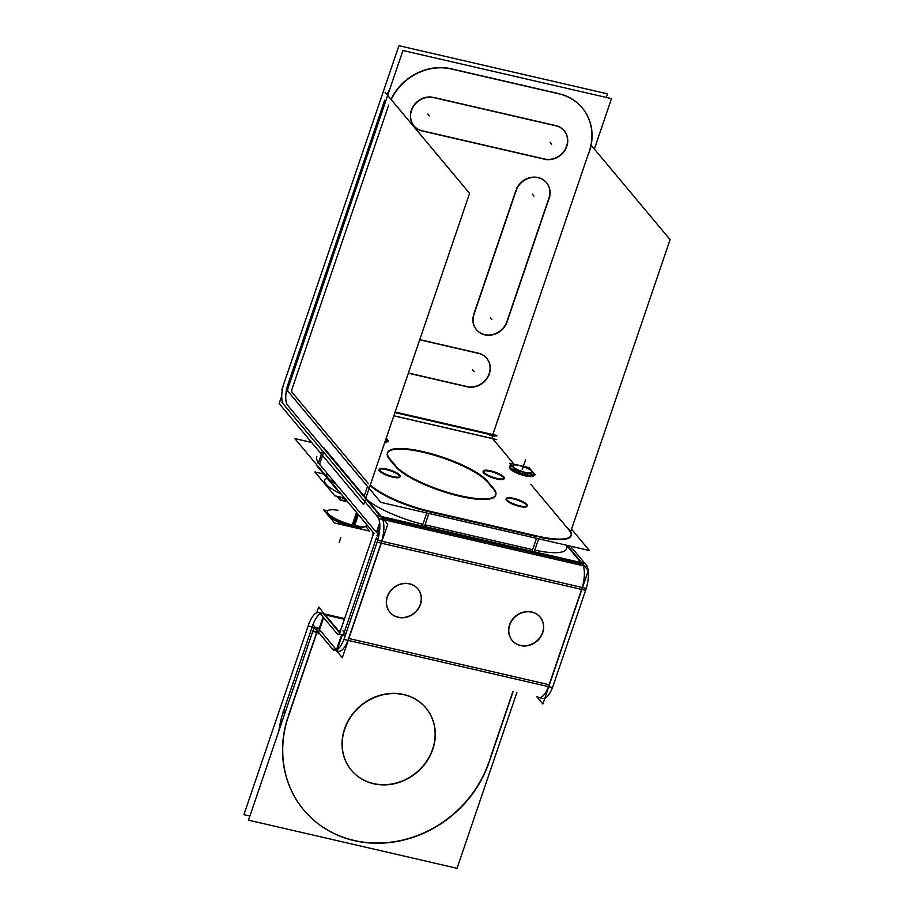 <?xml version="1.0" encoding="UTF-8"?>
<svg xmlns="http://www.w3.org/2000/svg" width="914" height="914" viewBox="0 0 914 914"><rect width="100%" height="100%" fill="white"/><g stroke="black" fill="none" stroke-linecap="round" stroke-linejoin="round"><path stroke-width="1.37" d="M386.988 440.971A12.807 3.188 18.8 0 0 386.885 440.742L386.839 440.674A12.807 3.188 18.8 0 1 384.703 442.616A12.807 3.188 18.8 0 0 387.022 441.656M367.279 525.264A21.102 5.244 -161.2 0 1 366.377 525.973M366.32 526.007A21.102 5.244 -161.2 0 1 353.444 525.322A21.102 5.244 18.8 0 1 327.703 512.857M354.632 525.596L354.483 526.018A21.102 5.244 18.8 0 1 327.315 511.771L327.463 511.349A21.102 5.244 18.8 0 0 327.669 512.8M329.36 515.953L329.291 515.85A18.543 4.616 18.8 0 0 351.913 526.807A18.543 4.616 -161.2 0 0 363.235 527.401L363.121 527.447M532.017 471.613A10.248 2.548 18.8 0 1 525.333 472.527A10.248 2.548 -161.2 0 1 515.393 468.665A10.248 2.548 -161.2 0 1 513.257 465.226M513.314 465.203A10.248 2.548 -161.2 0 1 519.506 465.557A10.248 2.548 18.8 0 1 531.982 471.555M533.753 475.52A12.807 3.188 18.8 0 1 525.264 475.737A12.807 3.188 -161.2 0 1 509.498 467.26M509.932 466.746A12.807 3.188 -161.2 0 1 510.161 466.62L510.046 466.677A12.91 3.21 18.8 0 0 513.017 471.167A12.91 3.21 18.8 0 0 525.984 476.023M533.719 474.846A12.807 3.188 18.8 0 0 533.605 474.606L533.673 474.709A12.91 3.21 18.8 0 1 524.522 475.68M344.921 498.518L344.727 499.09L344.921 498.518M344.669 499.055A22.519 5.598 -161.2 0 1 340.956 497.193A22.519 5.598 -161.2 0 0 344.669 499.055M327.338 478.33A33.715 8.386 -161.2 0 0 341.162 494.028A33.715 8.386 -161.2 0 1 324.699 480.33L324.664 480.444M288.07 384.051A16.863 6.181 -77 0 0 286.642 389.261A16.863 6.181 -77 0 1 288.07 384.051M286.573 389.615A16.863 6.181 -77 0 0 285.876 394.425A16.863 6.181 -77 0 1 286.573 389.615M285.865 394.562A16.863 6.181 -77 0 0 287.59 405.245A16.863 6.181 -77 0 1 285.865 394.562L402.948 50.51L611.5 98.643L594.351 149.028M288.276 383.446L384.691 100.232L288.276 383.446M388.713 105.053L292.286 388.29L388.713 105.053M292.012 392.255A2.696 0.994 103 0 1 292.092 388.861A2.696 0.994 103 0 0 292.012 392.255M292.114 392.38L368.433 483.689L292.114 392.38M364.023 496.679L287.773 405.45L364.023 496.679L367.508 486.442L364.023 496.679M386.999 94.565A51.253 45.951 -39.9 0 1 389.593 89.743A51.253 45.951 -39.9 0 0 386.999 94.565M408.398 373.026L465.98 386.314L408.398 373.026M486.614 358.174A18.211 16.326 140.1 0 0 478.33 353.158A18.211 16.326 140.1 0 1 489.15 373.655A18.211 16.326 140.1 0 1 466.963 386.542A18.211 16.326 140.1 0 0 486.716 378.465A18.211 16.326 140.1 0 0 486.716 358.288M478.33 353.158L419.766 339.631L478.33 353.158M588.73 152.821L492.817 434.573L588.73 152.821M582.104 107.738A51.253 45.951 140.1 0 0 560.99 94.176A51.253 45.951 140.1 0 1 589.244 151.336A51.253 45.951 140.1 0 0 582.195 107.852M451.173 68.779L558.774 93.616L451.173 68.779M449.071 68.344A51.253 45.951 140.1 0 0 391.021 99.386A51.253 45.951 140.1 0 1 449.071 68.344M515.919 190.432L473.829 314.096L515.919 190.432M546.401 182.56A18.211 16.326 140.1 0 0 516.89 188.113A18.211 16.326 140.1 0 1 539.271 177.853A18.211 16.326 140.1 0 1 548.937 198.052A18.211 16.326 140.1 0 0 546.492 182.674M507.19 320.688L548.571 199.126L507.19 320.688M476.457 329.703A18.211 16.326 140.1 0 0 493.114 334.421A18.211 16.326 140.1 0 0 506.836 321.717A18.211 16.326 140.1 0 1 485.962 334.855A18.211 16.326 140.1 0 1 473.132 316.758A18.211 16.326 140.1 0 0 476.365 329.588M423.239 131.022L543.442 158.762L423.239 131.022M431.248 97.021A18.211 16.326 140.1 0 0 413.071 106.561A18.211 16.326 140.1 0 0 413.871 125.755A18.211 16.326 140.1 0 0 422.154 130.771A18.211 16.326 140.1 0 1 410.98 111.405A18.211 16.326 140.1 0 1 431.248 97.021M564.178 130.736A18.211 16.326 140.1 0 1 564.178 150.913A18.211 16.326 140.1 0 1 544.424 158.99A18.211 16.326 140.1 0 0 566.623 146.114A18.211 16.326 140.1 0 0 555.792 125.606L433.522 97.387L555.792 125.606A18.211 16.326 140.1 0 1 564.087 130.622M394.928 412.602L492.623 435.144A2.696 0.994 -77 0 0 492.543 438.537L393.854 415.756L492.543 438.537A2.696 0.994 -77 0 1 492.623 435.144L496.633 436.069M370.113 485.471A51.253 12.739 18.8 0 0 427.318 511.326A51.253 12.739 18.8 0 1 370.113 485.471M429.454 511.829L537.066 536.667L429.454 511.829M571.113 535.455A51.253 12.739 18.8 0 0 568.965 529.971A51.253 12.739 18.8 0 1 539.214 537.146A51.253 12.739 18.8 0 0 571.022 535.764M492.646 438.663L513.965 464.163L492.646 438.663M530.771 484.271L568.497 529.4L530.771 484.271M387.49 452.944A53.949 13.413 -161.2 0 1 433.442 454.989A53.949 13.413 -161.2 0 1 487.345 481.918A53.949 13.413 -161.2 0 0 423.422 452.361A53.949 13.413 -161.2 0 0 389.341 459.114A53.949 13.413 -161.2 0 1 387.365 453.241M488.236 482.98L492.44 488.007L488.236 482.98M495.639 495.342A53.949 13.413 -161.2 0 1 450.488 493.857A53.949 13.413 -161.2 0 1 395.853 466.894A53.949 13.413 -161.2 0 0 460.188 496.359A53.949 13.413 -161.2 0 0 493.48 489.241A53.949 13.413 -161.2 0 1 495.731 495.034M395.659 466.666L389.535 459.342L395.659 466.666M379.173 469.533A11.059 2.753 -161.2 0 1 386.325 469.625A11.059 2.753 -161.2 0 1 399.966 476.617M399.932 476.937A11.059 2.753 -161.2 0 1 392.609 477.131A11.059 2.753 -161.2 0 1 378.99 469.819M506.242 498.861A11.059 2.753 -161.2 0 1 513.394 498.953A11.059 2.753 -161.2 0 1 527.035 505.945M527.001 506.265A11.059 2.753 -161.2 0 1 519.678 506.459A11.059 2.753 -161.2 0 1 506.059 499.147M483.255 471.361A11.059 2.753 -161.2 0 1 490.407 471.453A11.059 2.753 -161.2 0 1 504.048 478.445M504.014 478.765A11.059 2.753 -161.2 0 1 496.69 478.959A11.059 2.753 -161.2 0 1 483.083 471.647M566.394 549.36L566.6 548.754A51.253 12.739 -161.2 0 1 534.793 550.137A51.253 12.739 -161.2 0 0 566.029 545.11M428.906 513.462L425.044 524.819L532.645 549.657L425.044 524.819L428.906 513.462L424.827 525.424M422.896 524.305A51.253 12.739 -161.2 0 1 367.531 500.107A51.253 12.739 -161.2 0 0 422.896 524.305M376.625 532.565L319.523 464.255L376.625 532.565L379.733 523.414M318.415 462.804A67.442 16.772 -161.2 0 1 316.827 456.634L316.632 457.194M567.411 546.378L582.184 564.064L382.463 517.964L582.184 564.064L567.411 546.378M582.229 587.508A20.177 7.392 -77 0 0 583.189 565.766A20.177 7.392 -77 0 1 582.229 587.508M341.642 635.31A4.044 1.485 -77 0 0 344.052 632.979L376.511 537.649L344.052 632.979L345.561 634.784M324.39 614.665L339.677 632.968L324.39 614.665A20.177 7.392 103 0 0 322.631 613.511M316.941 631.791A4.044 1.485 103 0 1 317.307 630.889A4.044 1.485 103 0 0 316.941 631.791M490.967 755.935L512.891 691.544L490.967 755.935M316.747 632.362L288.31 715.891L316.747 632.362M287.75 717.581A110.594 99.158 140.1 0 0 303.722 809.953A110.594 99.158 140.1 0 0 405.028 839.463A110.594 99.158 140.1 0 0 488.841 762.173A110.594 99.158 140.1 0 1 354.895 840.629A110.594 99.158 140.1 0 1 287.75 717.581M425.924 707.996A48.556 43.529 -39.9 0 1 426.164 761.876A48.556 43.529 -39.9 0 1 373.426 783.549A48.556 43.529 -39.9 0 1 351.41 770.274M351.319 770.171A48.556 43.529 -39.9 0 1 350.953 716.245A48.556 43.529 -39.9 0 1 403.737 694.514A48.556 43.529 -39.9 0 1 425.833 707.893M278.896 730.846A110.594 99.158 -39.9 0 1 283.169 712.097A110.594 99.158 -39.9 0 0 278.896 730.846M312.165 626.901L283.728 710.406L285.237 712.212L283.728 710.406L312.165 626.901L308.155 625.976A20.177 7.392 -77 0 1 318.62 612.586L324.173 613.865M312.359 626.319A20.177 7.392 103 0 1 320.448 613.82A20.177 7.392 103 0 0 312.359 626.319L313.868 628.112M319.352 629.46L336.421 649.877L319.352 629.46L323.453 617.418M338.374 651.259A20.177 7.392 -77 0 0 347.948 640.36A20.177 7.392 -77 0 1 336.603 650.105M381.092 543.133L348.634 638.463L381.092 543.133M381.698 541.225A20.177 7.392 -77 0 0 382.658 519.483A20.177 7.392 -77 0 1 381.698 541.225M381.652 517.781L324.561 449.471L381.652 517.781M549.165 684.746L581.612 589.416L381.309 543.19L581.612 589.416L549.165 684.746L348.862 638.509L549.165 684.746M540.105 617.099A18.211 16.326 -39.9 0 1 542.562 632.477A18.211 16.326 -39.9 0 1 528.829 645.181A18.211 16.326 -39.9 0 1 512.171 640.451M512.08 640.348A18.211 16.326 -39.9 0 1 509.544 624.856A18.211 16.326 -39.9 0 1 523.345 612.129A18.211 16.326 -39.9 0 1 540.025 616.984M417.835 588.867A18.211 16.326 -39.9 0 1 420.291 604.257A18.211 16.326 -39.9 0 1 406.559 616.961A18.211 16.326 -39.9 0 1 389.901 612.22M389.81 612.117A18.211 16.326 -39.9 0 1 387.273 596.636A18.211 16.326 -39.9 0 1 401.075 583.909A18.211 16.326 -39.9 0 1 417.755 588.765M542.905 698.467L538.894 697.542A20.177 7.392 -77 0 0 548.48 686.643A20.177 7.392 -77 0 1 537.135 696.388M385.479 440.354L388.381 441.028L386.154 438.354M384.668 442.742A12.91 3.21 18.8 0 0 386.942 440.845L386.839 440.674M385.114 441.428A12.807 3.188 18.8 0 0 387.25 440.765M387.422 439.874A12.807 3.188 18.8 0 0 386.188 438.286M338.191 496.553L340.956 499.867L347.274 501.329M356.529 512.4L352.084 525.459A21.102 5.244 18.8 0 0 367.279 525.379L367.314 525.299A21.205 5.267 18.8 0 1 366.434 525.95A21.205 5.267 18.8 0 1 352.278 524.979M358.368 514.605L354.655 525.527M327.658 510.8A21.205 5.267 18.8 0 0 327.635 512.743A21.205 5.267 18.8 0 0 354.689 525.539M354.209 525.95L352.895 527.092M351.89 525.413L350.793 526.601M327.635 510.823L323.659 509.909L334.615 523.014L369.622 531.103L365.84 526.567M515.782 470.436L535.113 474.892L529.057 467.648L509.726 463.181L515.782 470.436M520.146 465.637A10.157 2.525 18.8 0 0 513.371 465.18A10.157 2.525 18.8 0 0 515.702 468.711A10.157 2.525 18.8 0 0 525.904 472.527L525.95 474.617M518.992 465.375A10.157 2.525 18.8 0 1 531.948 471.498A10.157 2.525 18.8 0 1 524.75 472.264L524.613 474.297M524.933 474.377A12.807 3.188 18.8 0 0 533.97 474.629M534.153 473.738A12.807 3.188 18.8 0 0 532.611 471.898M511.406 465.192A12.807 3.188 18.8 0 0 509.898 466.071A12.807 3.188 18.8 0 0 526.384 474.709M344.875 498.45L344.612 499.215M347.686 501.832L340.054 500.072L336.866 496.256M316.93 465.877L336.855 489.71M323.705 473.978L314.873 471.944L334.787 495.776L344.498 498.016M281.74 395.945L279.147 403.554L363.601 504.608L469.568 193.357L385.102 92.303M283.774 404.525A16.863 6.181 103 0 1 284.265 382.52M281.809 389.741L398.927 45.7L607.479 93.834L606.256 97.432M408.341 373.198L469.602 387.33M477.474 353.17A18.211 16.326 -39.9 0 1 486.808 358.402A18.211 16.326 -39.9 0 1 486.614 379.082A18.211 16.326 -39.9 0 1 466.129 386.496M480.97 353.947L419.709 339.802M507.35 320.883A18.211 16.326 -39.9 0 1 493.766 334.524A18.211 16.326 -39.9 0 1 476.548 329.805A18.211 16.326 -39.9 0 1 474.4 313.285M506.185 324.413L549.965 195.802M515.793 191.712A18.211 16.326 -39.9 0 1 529.366 178.081A18.211 16.326 -39.9 0 1 546.595 182.789A18.211 16.326 -39.9 0 1 548.731 199.321M516.958 188.181L473.166 316.792M554.935 125.629A18.211 16.326 -39.9 0 1 564.269 130.851A18.211 16.326 -39.9 0 1 564.087 151.53A18.211 16.326 -39.9 0 1 543.59 158.945M558.431 126.395L431.259 97.044M423.388 131.205A18.211 16.326 -39.9 0 1 414.053 125.983A18.211 16.326 -39.9 0 1 414.248 105.293A18.211 16.326 -39.9 0 1 434.733 97.878M419.903 130.439L547.063 159.79M395.122 412.02L496.862 435.498M288.31 387.365A2.696 0.994 -77 0 0 288.218 391.478M393.82 415.847L496.77 439.611M286.185 389.158L380.807 502.357L589.359 550.491L571.524 529.16M396.059 466.289L389.547 458.508M281.763 402.137L376.385 515.347L584.937 563.481L570.427 546.126L587.725 566.806L379.173 518.672L299.872 423.799M488.419 482.432A53.949 13.413 18.8 0 0 434.641 454.669A53.949 13.413 18.8 0 0 387.582 452.636A53.949 13.413 18.8 0 0 390.792 459.902M487.368 481.084L493.88 488.864M394.997 464.929A53.949 13.413 18.8 0 0 448.774 492.692A53.949 13.413 18.8 0 0 495.845 494.737A53.949 13.413 18.8 0 0 492.623 487.47M387.159 469.168A11.059 2.753 18.8 0 0 379.196 469.202A11.059 2.753 18.8 0 0 393.431 476.662M392.175 476.377A11.059 2.753 18.8 0 0 400.138 476.331A11.059 2.753 18.8 0 0 385.902 468.871M514.239 498.496A11.059 2.753 18.8 0 0 506.276 498.53A11.059 2.753 18.8 0 0 520.5 505.99M519.243 505.705A11.059 2.753 18.8 0 0 527.207 505.659A11.059 2.753 18.8 0 0 512.971 498.199M491.252 470.996A11.059 2.753 18.8 0 0 483.289 471.03A11.059 2.753 18.8 0 0 497.524 478.49M496.256 478.205A11.059 2.753 18.8 0 0 504.22 478.159A11.059 2.753 18.8 0 0 489.995 470.699M431.122 511.554A51.253 12.739 -161.2 0 1 370.319 484.866M427.512 510.732L539.42 536.552M426.758 512.96L422.679 524.933M538.654 538.792L534.587 550.754M535.798 535.718A51.253 12.739 18.8 0 0 571.227 535.158A51.253 12.739 18.8 0 0 568.691 528.818M591.152 145.189L670.088 239.639L570.702 531.594M557.494 93.525A51.253 45.951 -39.9 0 1 582.287 107.966A51.253 45.951 -39.9 0 1 588.902 153.026M449.208 68.504L561.116 94.336M452.818 69.361A51.253 45.951 140.1 0 0 391.203 99.603M374.134 533.468L294.834 438.594L311.685 442.479M567.594 545.829L583.52 564.875M581.601 590.181L588.273 570.564L582.207 563.298M372.489 531.491L372.421 531.48A4.044 1.485 103 0 1 372.295 537.261M373.141 534.816L339.391 633.962L343.401 634.887L344.909 636.692M338.66 634.407L337.472 634.145A4.044 1.485 103 0 0 337.986 634.613A4.044 1.485 103 0 0 340.225 631.483M337.974 634.796L320.037 613.328L324.23 613.705L339.905 632.442M324.858 614.448L344.498 618.972M315.501 628.786A4.044 1.485 -77 0 0 314.987 628.306A4.044 1.485 -77 0 0 312.759 631.437L318.975 632.876M516.901 692.469L457.046 868.3L248.494 820.166L314.199 627.153L319.26 628.329M490.989 755.969A110.594 99.158 -39.9 0 1 408.478 838.778A110.594 99.158 -39.9 0 1 303.894 810.158A110.594 99.158 -39.9 0 1 290.858 709.778M488.442 764.058L513.108 691.59M309.618 621.68L243.912 814.682L249.888 816.065M318.62 612.586A20.177 7.392 -77 0 1 320.551 613.968L320.574 613.968M311.994 626.661L313.685 628.672M316.724 612.768L318.678 607.056L324.756 614.322M318.072 633.928L323.625 617.624M312.759 624.422L315.25 627.404M282.986 711.88L284.665 713.891M317.684 630.317L287.91 717.776M332.947 649.591L314.999 628.124L319.009 629.049L323.11 617.007M337.255 649.614L342.179 635.173M336.363 650.105L341.368 635.401M336.249 650.448L342.327 657.726L348.999 638.109M342.921 630.843L345.755 634.225M378.476 537.329L376.979 535.535M381.915 541.431L348.165 640.565M377.779 539.968L376.305 538.186M381.069 543.899L387.753 524.282L381.675 517.016M376.431 532.405L379.676 522.865M379.824 527.869L377.573 534.496M382.989 518.592L323.613 447.552M322.482 450.853L318.198 463.455M377.471 516.65L377.459 516.65A20.177 7.392 103 0 1 376.876 542.79L376.876 542.79M586.011 564.783A20.177 7.392 103 0 1 588.159 570.427M588.205 570.782A20.177 7.392 103 0 1 586.24 588.433M347.983 640.36L343.972 639.434L377.722 540.3L586.274 588.433L552.524 687.568L548.743 686.7M548.514 686.643L348.211 640.417M344.829 636.944L344.818 636.944A20.177 7.392 103 0 1 334.353 650.334A20.177 7.392 103 0 1 332.422 648.951L336.443 649.877M552.49 687.568A20.177 7.392 103 0 1 544.801 698.285M536.781 696.731L542.847 704.009L549.531 684.392M548.686 686.848L582.435 587.713M542.345 633.722A18.211 16.326 140.1 0 0 540.197 617.201A18.211 16.326 140.1 0 0 522.979 612.483A18.211 16.326 140.1 0 0 509.395 626.124M510.103 624.022A18.211 16.326 140.1 0 0 512.251 640.554A18.211 16.326 140.1 0 0 529.48 645.261A18.211 16.326 140.1 0 0 543.053 631.631M420.074 605.502A18.211 16.326 140.1 0 0 417.927 588.97A18.211 16.326 140.1 0 0 400.709 584.263A18.211 16.326 140.1 0 0 387.125 597.893M387.833 595.802A18.211 16.326 140.1 0 0 389.981 612.334A18.211 16.326 140.1 0 0 407.198 617.041A18.211 16.326 140.1 0 0 420.783 603.411M370.867 783.035A48.556 43.529 140.1 0 0 425.501 763.259A48.556 43.529 140.1 0 0 426.004 708.099A48.556 43.529 140.1 0 0 401.109 694.16M406.639 695.44A48.556 43.529 140.1 0 0 352.004 715.216A48.556 43.529 140.1 0 0 351.502 770.376A48.556 43.529 140.1 0 0 376.385 784.303M353.467 525.264L357.465 513.519M338.043 510.298A21.102 5.244 18.8 0 0 328.937 514.422A21.102 5.244 18.8 0 0 353.444 525.322M353.055 525.699L351.913 526.807A18.543 4.616 18.8 0 1 329.029 515.062M363.921 526.944A18.543 4.616 -161.2 0 1 351.913 526.807M340.853 537.512L339.197 542.379L340.853 537.512M525.333 472.527A10.248 2.548 -161.2 0 1 513.131 466.894A10.248 2.548 -161.2 0 1 519.506 465.557A10.248 2.548 18.8 0 1 531.72 471.178A10.248 2.548 18.8 0 1 525.333 472.527M525.287 474.469L525.333 472.629M512.308 466.277A12.807 3.188 -161.2 0 0 511.486 470.036A12.807 3.188 -161.2 0 0 525.264 475.737A12.807 3.188 18.8 0 0 533.57 474.537M525.619 459.639L523.962 464.506L525.619 459.639M523.871 464.769L522.214 469.636L523.871 464.769M336.329 484.374A33.715 8.386 -161.2 0 1 327.235 473.486M392.609 477.131A11.059 2.753 -161.2 0 1 379.436 471.064A11.059 2.753 -161.2 0 1 386.325 469.625A11.059 2.753 -161.2 0 1 399.487 475.691A11.059 2.753 -161.2 0 1 392.609 477.131M519.678 506.459A11.059 2.753 -161.2 0 1 506.505 500.392A11.059 2.753 -161.2 0 1 513.394 498.953A11.059 2.753 -161.2 0 1 526.555 505.019A11.059 2.753 -161.2 0 1 519.678 506.459M496.69 478.959A11.059 2.753 -161.2 0 1 483.517 472.892A11.059 2.753 -161.2 0 1 490.407 471.453A11.059 2.753 -161.2 0 1 503.58 477.519A11.059 2.753 -161.2 0 1 496.69 478.959M536.507 538.3L532.439 550.262M385.639 101.374L384.691 100.232L385.639 101.374M494.166 436.241L489.356 435.133M472.652 369.85L474.16 371.655M490.327 317.912L491.835 319.717M532.428 194.236L533.936 196.042M550.114 142.298L551.622 144.104M427.843 114.079L429.352 115.884M403.737 694.514A48.556 43.529 -39.9 0 1 432.596 749.194A48.556 43.529 -39.9 0 1 373.426 783.549A48.556 43.529 -39.9 0 1 344.555 728.869A48.556 43.529 -39.9 0 1 403.737 694.514M344.395 619.281L325.201 614.859L344.395 619.281M341.539 635.618L336.649 649.968M376.511 537.649L377.95 539.386M323.625 452.224L319.34 464.815M509.544 624.856A18.211 16.326 -39.9 0 1 531.742 611.969A18.211 16.326 -39.9 0 1 542.562 632.477A18.211 16.326 -39.9 0 1 520.374 645.364A18.211 16.326 -39.9 0 1 509.544 624.856M387.273 596.636A18.211 16.326 -39.9 0 1 409.461 583.749A18.211 16.326 -39.9 0 1 420.291 604.257A18.211 16.326 -39.9 0 1 398.093 617.144A18.211 16.326 -39.9 0 1 387.273 596.636M340.396 631.026L338.089 630.489L340.396 631.026M312.931 630.866L318.335 632.122M585.623 590.341L377.082 542.208M344.624 618.584L324.424 613.922L344.624 618.584"/></g></svg>

